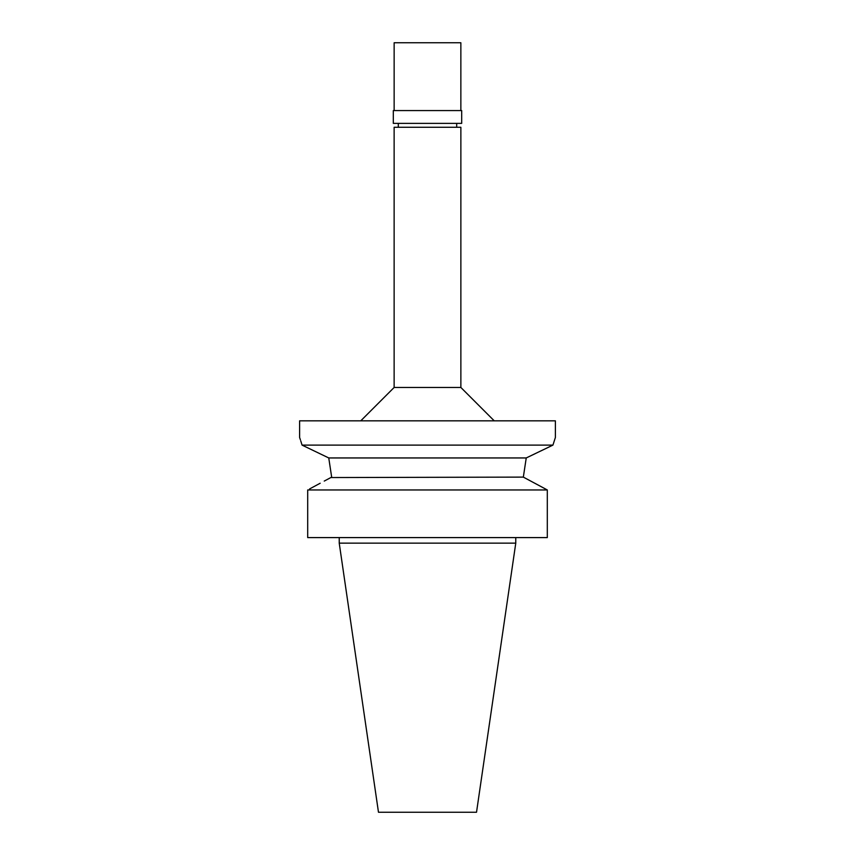 <?xml version="1.0" encoding="UTF-8"?>
<svg xmlns="http://www.w3.org/2000/svg" width="855" height="855" viewBox="0 0 855 855"><rect width="100%" height="100%" fill="white"/><g stroke="black" fill="none" stroke-linecap="round" stroke-linejoin="round"><path stroke-width="1.28" d="M515.768 543.149L339.232 543.149L378.476 812.25L476.524 812.25L515.768 543.149L515.768 537.592M547.307 489.958L307.693 489.958L307.693 537.592L547.307 537.592L547.307 489.958L523.335 477.111L526.242 457.949L523.335 477.111L330.853 477.55M320.176 483.246L309.574 488.942M324.237 481.087L331.665 477.111L328.758 457.949L302.072 445.113C298.833 434.992 298.833 434.992 302.072 445.113L552.929 445.113L555.387 437.504L552.929 445.113L526.242 457.949L328.758 457.949L331.665 477.111M534.824 483.246L545.426 488.942M307.693 537.592L307.693 489.958M555.387 437.504L555.387 420.831L299.613 420.831L299.613 437.504L300.362 439.705M300.725 440.795L301.975 444.814M526.391 457.874L535.08 453.716M541.033 450.863L550.054 446.502M360.767 420.831L394.134 387.465L460.866 387.465L494.233 420.831M460.866 387.465L460.866 127.267L394.134 127.267L394.134 387.465M393.311 123.366L461.689 123.366L461.689 110.584L393.311 110.584L393.311 123.366M460.856 110.584L460.856 42.75L394.144 42.75L394.144 110.584M339.232 543.149L339.232 537.592M398.302 127.267L398.302 123.366M456.698 127.267L456.698 123.366"/></g></svg>
